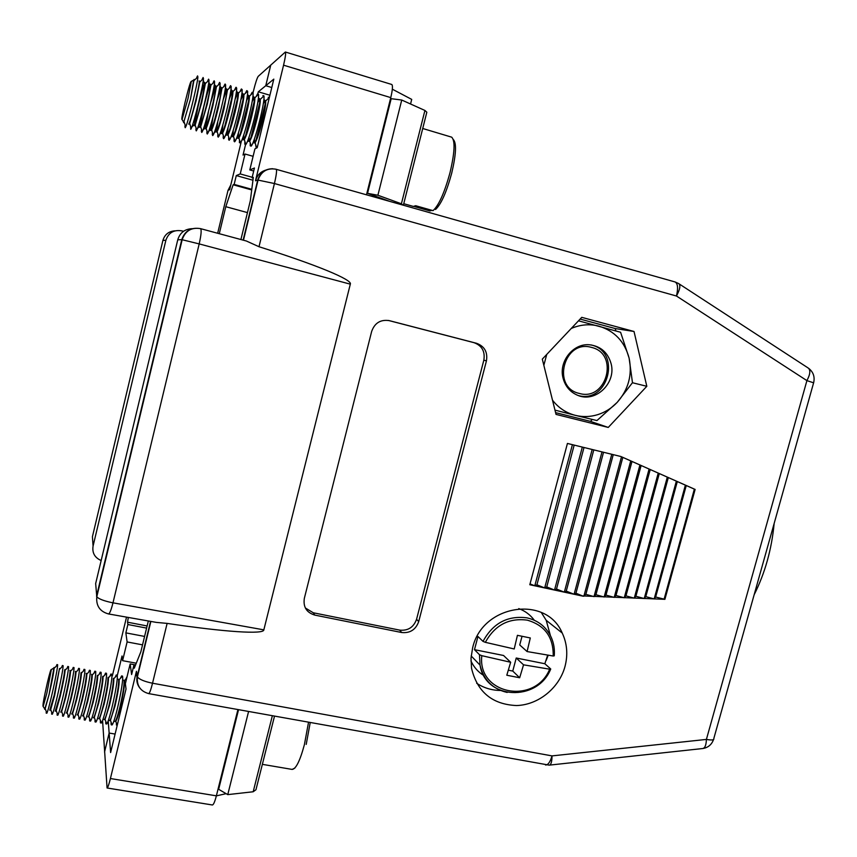 <?xml version="1.0" encoding="UTF-8"?>
<svg xmlns="http://www.w3.org/2000/svg" width="857" height="857" viewBox="0 0 857 857"><rect width="100%" height="100%" fill="white"/><g stroke="black" fill="none" stroke-linecap="round" stroke-linejoin="round"><path stroke-width="1.29" d="M247.448 212.6L225.798 206.687L233.136 184.78L234.143 184.416L251.787 189.311M233.136 184.78L251.712 189.933M147.125 625.964L127.543 622.203L127.875 624.517L146.601 628.106M234.143 184.416L236.286 175.578L252.954 180.227M253.104 156.317L245.038 154.024L240.228 173.928L236.286 175.578M245.038 154.024L243.034 155.074L245.68 144.083M257.871 93.627L258.311 91.806L265.756 85.721L270.758 65.046L265.756 85.721L271.776 87.521L265.756 85.721L273.812 79.133L257.196 147.693L254.904 148.893L249.805 169.932L254.433 168.004L252.054 177.817L253.318 177.356L250.33 200.731L240.913 239.531M252.183 92.277L253.04 92.727L253.576 90.553C255.525 82.722 257.089 77.987 258.236 76.337L285.37 52.02C286.013 52.877 285.413 57.258 283.56 65.186L255.493 180.795C257.004 175.396 260.367 171.85 265.606 170.157M217.667 233.265L228.037 190.275L229.644 189.718L241.331 141.276M225.798 206.687L219.274 233.693M258.311 91.806L269.912 95.245M144.587 636.43L125.861 632.873L127.875 624.517M117.27 675.648L122.026 655.991L122.594 660.672L136.274 663.211M135.32 665.589L133.853 665.321L131.614 674.545L130.157 663.939L125.368 683.672L126.022 689.007L110.617 752.564L109.139 733.046L115.106 734.063L109.139 733.046L104.543 752.06L109.139 733.046L108.25 721.187M102.572 720.555L107.071 787.99C107.789 787.754 108.903 784.605 110.414 778.542L216.371 795.832C214.828 801.766 213.489 804.819 212.375 804.98L107.071 787.99M142.541 644.86L127.115 641.947L125.861 632.873M127.543 622.203L128.314 617.436M112.331 675.969L126.525 617.126M127.115 641.947L122.594 660.672M240.228 173.928L252.183 177.27M183.527 231.294L181.888 230.865C173.853 229.547 168.518 232.686 165.872 240.281L162.916 240.399C164.758 234.422 168.818 231.229 175.096 230.833M162.916 240.399L92.417 536.728L93.07 546.07L165.872 240.281M93.07 546.07C92.031 552.861 94.72 557.682 101.158 560.532M472.625 647.903L471.007 658.176L471.554 668.374C477.328 692.049 492.304 704.443 516.482 705.547C538.346 704.99 559.225 688.075 565.02 666.392C568.052 654.652 567.12 643.532 562.224 633.034C546.23 594.587 482.073 604.571 472.625 647.903M476.674 683.265C483.809 687.957 491.736 690.356 500.456 690.474M546.209 660.372L548.191 655.251M133.853 665.321L134.27 668.192L140.848 651.823L148.336 620.971M253.222 178.149L252.054 177.817M664.304 598.979L694.491 489.186L620.875 456.502L572.412 444.665L534.789 585.813L536.921 584.817L544.677 587.945L546.734 586.927L554.522 590.055L556.504 589.027L564.324 592.166L566.241 591.116L574.094 594.265L575.936 593.205L583.178 596.215L585.856 594.329L594.019 596.622L595.936 594.715L604.131 597.008L605.985 595.101L614.212 597.393L615.99 595.486L624.25 597.779L625.964 595.872L634.255 598.165L635.894 596.258L644.228 598.54L645.792 596.633L654.17 598.925L655.659 597.018L664.903 599.332L695.123 489.433L620.789 456.481M530.044 583.896L534.789 585.813L583.178 596.215M582.76 595.926L664.903 599.332M694.491 489.186L695.123 489.433M574.179 445.094L536.921 584.817M572.412 444.665L567.43 443.444L529.808 584.742L534.789 585.813M137.163 679.826L136.434 671.31L110.414 778.542M167.126 623.393L156.36 622.396L108.507 613.944C109.696 613.676 111.185 609.97 112.985 602.825L263.838 629.852C264.095 634.587 224.92 632.048 167.126 623.393L152.535 683.222L552.026 755.895L706.404 739.42L806.908 380.615L676.452 296.019L274.422 183.537L259.007 246.73C315.976 264.642 352.87 279.864 350.309 284.16L263.838 629.852M136.081 675.359L137.077 675.541M410.557 103.997L411.714 99.401L392.335 89.192M216.371 795.874L226.119 793.668M314.798 615.101L401.697 632.52C410.085 633.334 415.752 629.691 418.698 621.604L486.433 360.893C487.847 352.152 484.569 346.292 476.588 343.303L389.346 320.647C380.615 319.307 374.723 322.907 371.659 331.423L304.331 598.379C303.057 607.002 306.549 612.573 314.798 615.101L313.276 612.776L399.673 630.12C408.007 630.934 413.631 627.324 416.566 619.279L483.841 360.165C485.244 351.477 481.977 345.65 474.05 342.682L388.36 320.432M542.31 359.126L556.032 414.402L608.256 427.439L646.821 386.293L634.019 331.477L581.753 317.347L542.31 359.126M237.903 709.66L216.371 795.832M366.507 194.775L390.771 97.612L283.56 65.186M285.37 52.02L391.767 84.479C392.924 85.475 392.592 89.856 390.771 97.612M200.613 228.669L246.345 240.999L259.007 246.73M555.593 412.635L590.484 421.365L592.262 419.469M615.829 330.866L615.283 328.563L580.125 319.072M615.283 328.563L634.019 331.477M632.455 382.736L646.821 386.293M590.484 421.365L608.256 427.439M550.451 635.69L546.209 620.318L541.292 612.476M253.704 171.025L249.805 169.932M130.157 663.939L135.577 664.946M774.15 523.466C771.696 549.273 765.033 573.044 754.149 594.769M246.345 240.999L200.474 228.626C191.111 227.094 184.876 230.758 181.77 239.639L177.753 239.81L95.663 583.553L96.787 596.804C98.855 598.979 103.901 600.918 111.924 602.632L112.985 602.825L199.188 243.913L181.77 239.639L96.541 596.183M177.753 239.81C179.959 232.708 184.78 229.001 192.236 228.68M108.507 613.944C99.915 611.555 96.005 605.835 96.787 596.804L182.166 239.692C185.294 230.822 191.422 227.137 200.538 228.637C201.663 229.837 201.202 234.925 199.188 243.913L350.309 284.16M305.338 607.977L313.276 612.776M584.003 447.493L546.734 586.927M582.321 447.075L544.677 587.945M592.176 449.486L554.522 590.055M593.794 449.882L556.504 589.027M602 451.896L564.324 592.166M603.542 452.271L566.241 591.116M611.78 454.285L574.094 594.265M613.248 454.638L575.936 593.205M621.496 456.781L583.863 596.236M622.782 457.542L585.856 594.329M630.731 460.884L594.019 596.622M631.952 461.602L595.936 594.715M639.933 464.955L604.131 597.008M641.09 465.662L605.985 595.101M649.103 469.025L614.212 597.393M650.184 469.69L615.99 595.486M658.23 473.075L624.25 597.779M659.247 473.707L625.964 595.872M667.314 477.103L634.255 598.165M668.278 477.713L635.894 596.258M676.366 481.12L644.228 598.54M677.266 481.698L645.792 596.633M685.386 485.116L654.17 598.925M686.211 485.662L655.659 597.018M694.363 489.101L664.068 599.3M422.726 128.496L451.693 137.174C455.303 140.752 454.746 152.535 450.043 172.536C444.537 192.643 438.87 205.348 433.031 210.64L415.677 205.723L413.363 206.43L403.754 203.709M453.332 139.552C456.685 143.14 456.138 154.367 451.693 173.221C446.497 192.236 441.098 204.32 435.527 209.483L437.798 204.748M187.983 98.587L191.325 81.383C190.661 80.976 188.583 87.928 185.08 102.229C182.305 114.227 181.298 119.98 182.059 119.487L187.983 98.587M193.65 80.076L190.511 99.037L183.602 122.69M194.121 79.412L190.522 99.048L183.591 122.68M197.538 75.877L197.892 76.884C197.742 83.097 188.347 121.598 185.701 126.868L185.219 127.736L184.93 126.75M185.476 126.15L184.941 126.675L185.112 124.993M196.51 78.212L197.131 76.637L197.367 77.398M199.028 81.029L199.21 80.912C199.617 82.068 198.438 88.603 195.653 100.537C192.397 113.906 190.104 121.748 188.786 124.072M199.21 80.912L199.799 82.004L196.135 100.676L189.665 123.515L188.711 124.147M200.367 95.427L204.748 82.54C205.198 83.707 204.03 90.253 201.256 102.165C197.988 115.524 195.675 123.344 194.314 125.647L196.242 112.267M203.077 77.505L203.463 78.48C203.441 84.586 193.939 123.387 191.229 128.496L190.747 129.311L190.608 126.504M201.995 79.894L202.67 78.233L202.916 79.015M204.748 82.54L205.359 83.59L201.738 102.304L195.182 125.143L194.239 125.733M194.507 125.39L198.106 106.279C201.095 94.013 203.355 86.257 204.887 83.011M206.612 94.152L210.276 84.168C210.768 85.346 209.622 91.892 206.848 103.793C203.58 117.13 201.234 124.94 199.831 127.232L201.063 116.745M208.594 79.144L209.022 80.076C209.129 86.075 199.52 125.176 196.746 130.125L196.264 130.885L195.91 129.91L196.082 128.004M207.469 81.576L208.197 79.819L208.444 80.622M210.276 84.168L210.908 85.186L207.33 103.933L200.688 126.761L199.745 127.307M200.002 127.007L203.548 107.853C206.569 95.491 208.862 87.735 210.426 84.586M212.622 93.831L215.782 85.796C216.318 86.986 215.203 93.531 212.429 105.422C209.151 118.737 206.783 126.536 205.326 128.807L206.119 120.269M214.111 80.772L214.571 81.661C214.807 87.564 205.091 126.954 202.241 131.742L201.77 132.46L201.384 131.517L201.545 129.503M212.922 83.247L213.714 81.394L213.971 82.24M215.782 85.796L216.435 86.782L212.911 105.561C210.061 117.195 207.823 124.801 206.183 128.379L205.251 128.882M210.672 102.636L215.943 86.182M218.503 94.024L221.288 87.414C221.867 88.614 220.763 95.159 217.999 107.039C214.711 120.344 212.322 128.121 210.822 130.371L211.272 123.269M219.606 82.401L220.099 83.258C220.463 89.042 210.651 128.732 207.737 133.36L207.265 134.024L206.848 133.124L206.998 130.992M210.158 114.399L213.425 101.147M218.364 84.929L219.231 82.979L219.488 83.847M205.487 128.625L208.465 111.624M221.288 87.414L221.963 88.367L218.481 107.179C215.61 118.866 213.339 126.461 211.668 129.985L210.736 130.457M217.239 99.99L221.46 87.768M224.288 94.527L226.784 89.042C227.394 90.253 226.323 96.787 223.559 108.657C220.27 121.94 217.849 129.707 216.296 131.946L216.5 125.947M225.102 84.018L225.627 84.843C226.119 90.521 216.2 130.51 213.211 134.967L212.75 135.588L212.311 134.72L212.44 132.481M214.839 119.144L219.692 99.562M223.795 86.6L224.727 84.554L224.995 85.443M210.961 130.221L212.922 117.452M226.784 89.042L227.469 89.953L224.031 108.796C221.149 120.537 218.846 128.132 217.142 131.592L216.221 132.021M223.345 99.198L226.955 89.364M230.008 95.266L232.258 90.66C232.922 91.881 231.872 98.416 229.108 110.274C225.809 123.537 223.356 131.282 221.759 133.51L221.77 128.411M230.576 85.636L231.133 86.418C231.765 91.988 221.738 132.289 218.674 136.574L218.224 137.152L217.753 136.327L217.871 133.971M219.799 122.765L225.67 99.101M229.215 88.271L230.212 86.139L230.49 87.05M216.425 131.817L217.828 121.426M232.258 90.66L232.965 91.538C232.975 94.516 231.84 100.815 229.58 110.414C226.666 122.197 224.341 129.793 222.595 133.189L221.684 133.596M229.258 99.112L232.44 90.949M235.686 96.155L237.732 92.267C238.428 93.499 237.4 100.044 234.636 111.881C231.336 125.133 228.862 132.867 227.223 135.074L227.073 130.703M236.039 87.253L236.628 88.003C237.4 93.467 227.255 134.056 224.127 138.17L223.688 138.716L223.184 137.913L223.291 135.449M224.866 125.84L231.497 99.187M234.625 89.931L235.696 87.714L235.964 88.635M221.877 133.403L222.895 124.704M237.732 92.267L238.45 93.113C238.503 96.07 237.389 102.369 235.118 112.021C232.183 123.858 229.826 131.442 228.048 134.785L227.148 135.149M235.075 99.412L237.914 92.545M241.32 97.162L243.195 93.874C243.934 95.116 242.917 101.662 240.164 113.488C236.853 126.729 234.357 134.442 232.665 136.627L232.386 132.867M241.395 88.967L242.113 89.578C243.013 94.934 232.772 135.824 229.569 139.766L229.13 140.269L228.615 139.509L228.701 136.927M230.008 128.571L237.239 99.605M240.024 91.592L241.16 89.289L241.438 90.231M227.319 134.988L228.058 127.575M243.195 93.874L243.924 94.688C244.02 97.623 242.927 103.933 240.635 113.627C237.678 125.518 235.3 133.103 233.479 136.37L232.59 136.713M240.817 99.99L243.377 94.131M246.923 98.266L248.637 95.481C249.419 96.734 248.434 103.279 245.67 115.095C242.36 128.314 239.831 136.017 238.107 138.191L237.721 134.924M246.795 90.628L247.587 91.153C248.626 96.391 238.278 137.591 235 141.362L234.572 141.823L234.025 141.094L234.1 138.405M235.193 131.078L242.906 100.248M245.413 93.252L246.612 90.863L246.902 91.817M232.761 136.563L233.265 130.178M248.637 95.481L249.376 96.273C249.526 99.166 248.444 105.486 246.152 115.234C243.174 127.168 240.763 134.753 238.91 137.966L238.021 138.266M246.495 100.74L248.83 95.727M252.494 99.455L254.079 97.087C254.893 98.351 253.929 104.886 251.176 116.691C247.855 129.9 245.306 137.581 243.527 139.745L243.067 136.916M249.376 96.273L253.04 92.727C254.229 97.848 243.763 139.348 240.41 142.948L239.435 142.68L239.478 139.873M240.399 133.413L248.53 101.051M250.78 94.913L252.065 92.427L252.354 93.402M238.182 138.127L238.503 132.589M254.261 97.312L252.129 101.64M254.079 97.087L254.829 97.837C255.022 100.708 253.961 107.039 251.647 116.831C248.648 128.818 246.205 136.392 244.32 139.541L243.452 139.82M258.043 100.687L259.5 98.684C260.357 99.958 259.414 106.493 256.661 118.298C253.34 131.475 250.758 139.145 248.937 141.287L248.401 138.834M257.55 93.938L258.493 94.302C259.81 99.305 249.248 141.105 245.82 144.533L244.823 144.255L244.856 141.33M245.627 135.62L254.111 101.983M256.136 96.573L257.507 94.002L257.786 94.977M243.592 139.691L243.774 134.849M257.732 102.647L259.692 98.898M259.5 98.684L260.26 99.412C260.496 102.24 259.457 108.582 257.132 118.427C254.111 130.468 251.647 138.031 249.719 141.126L248.862 141.373M263.56 101.983L264.92 100.28C265.809 101.565 264.888 108.1 262.146 119.884C258.803 133.06 256.211 140.709 254.336 142.84L253.758 140.709M262.917 95.588L263.924 95.866C265.391 100.762 254.711 142.862 251.208 146.108L250.212 145.829L250.223 142.798M250.876 137.72L259.65 103.011M248.991 141.255L249.055 137.002M263.303 103.729L265.113 100.483M264.92 100.28L265.681 100.976C265.97 103.783 264.952 110.124 262.617 120.023C259.575 132.117 257.068 139.67 255.107 142.701L254.261 142.915M257.603 146.011L256.222 148.004L255.568 144.255M256.125 139.745L265.156 104.115M268.252 97.248L269.355 97.505M254.39 142.808L254.347 139.07M431.971 210.34L429.893 210.929L414.124 206.473M46.781 693.463L51.345 669.585C51.013 668.717 49.706 673.045 47.403 682.59C43.889 697.973 42.475 705.932 43.139 706.479L46.781 693.463M53.616 668.128L54.13 667.796C53.959 671.717 52.266 680.64 49.063 694.545L45.207 708.6L44.746 709.36L44.618 708.632M54.034 667.496L49.074 694.556L44.735 709.35M46.182 712.874L46.289 711.589M56.423 665.953L56.937 664.561L57.633 664.711C57.687 670.206 49.32 707.968 46.878 713.206L46.171 713.099L46.653 712.585M50.713 709.596L54.623 695.53L59.497 668.492L54.152 695.445L49.77 710.228L50.713 709.596L52.373 714.202L51.634 714.095L52.138 713.549M51.645 713.827L51.752 712.478M61.8 667.025L62.379 665.514L63.107 665.675C63.268 671.117 54.88 709.114 52.373 714.202M56.198 710.582L60.161 696.505C63.107 683.822 64.746 675.091 65.1 670.313L64.95 669.478L64.629 670.228C64.275 675.005 62.625 683.736 59.69 696.43L55.255 711.181L56.198 710.582L57.858 715.199L57.098 715.081L57.623 714.524M57.098 714.77L57.205 713.367M67.189 668.064L67.81 666.457L68.56 666.671C68.817 672.145 60.419 710.26 57.858 715.199M61.672 711.578L65.7 697.48C68.635 684.807 70.253 676.077 70.553 671.299L69.91 670.378L70.081 671.213C69.781 675.991 68.153 684.722 65.218 697.405C62.947 706.768 61.447 711.674 60.729 712.135L61.672 711.578L63.343 716.184L62.55 716.066L63.086 715.488M62.55 715.713L62.636 714.245M72.556 669.103L73.231 667.41L74.013 667.667C74.355 673.163 65.946 711.417 63.343 716.184M67.135 712.563L71.217 698.455C74.141 685.793 75.737 677.073 75.994 672.284L75.341 671.363L75.523 672.199C75.266 676.987 73.67 685.707 70.735 698.38C68.464 707.732 66.942 712.628 66.193 713.078L67.135 712.563L68.806 717.17L67.982 717.041L68.539 716.452M67.982 716.656L68.067 715.124M77.923 670.131L78.651 668.353L79.455 668.653C79.883 674.18 71.463 712.563 68.806 717.17M72.588 713.538L76.723 699.43C79.647 686.778 81.222 678.058 81.426 673.27L81.222 672.434L80.965 673.184C80.751 677.973 79.176 686.693 76.252 699.344C73.97 708.685 72.427 713.581 71.645 714.031L72.588 713.538L74.259 718.155L73.413 718.027L73.991 717.416M73.402 717.588L73.477 716.002M83.268 671.17L84.05 669.296L84.886 669.649C85.4 675.198 76.98 713.71 74.259 718.155M78.03 714.524L82.218 700.405C85.143 687.764 86.686 679.044 86.846 674.255L86.161 673.334L86.386 674.17C86.214 678.958 84.672 687.678 81.747 700.319C79.455 709.65 77.901 714.534 77.087 714.974L78.03 714.524L79.69 719.141L78.844 719.002L79.422 718.38M78.823 718.53L78.887 716.881M88.603 672.199L89.449 670.238L90.306 670.635C90.906 676.216 82.476 714.845 79.69 719.141M83.461 715.499L87.703 701.369C90.617 688.739 92.138 680.029 92.267 675.241L91.549 674.309L91.795 675.155C91.678 679.944 90.156 688.653 87.232 701.283C84.939 710.603 83.375 715.488 82.518 715.916L83.461 715.499L85.122 720.116L84.254 719.976L84.843 719.334M84.222 719.462L84.275 717.748M93.927 673.227L94.827 671.192L95.716 671.62C96.413 677.234 87.96 715.991 85.122 720.116M88.882 716.473L93.177 702.333C96.091 689.724 97.591 681.015 97.666 676.216L97.398 675.37L97.205 676.13C97.12 680.929 95.62 689.639 92.706 702.247C90.414 711.567 88.828 716.431 87.939 716.859L88.882 716.473L90.542 721.091L89.653 720.951L90.253 720.298M89.61 720.394L89.653 718.627M99.251 674.255L100.205 672.134L101.105 672.606C101.897 678.241 93.434 717.127 90.542 721.091M94.291 717.438L98.641 703.297C101.555 690.699 103.022 682.001 103.054 677.201L102.765 676.344L102.594 677.116C102.561 681.915 101.083 690.613 98.169 703.211C95.877 712.521 94.27 717.373 93.349 717.802L94.291 717.438L95.952 722.065L95.052 721.915L95.663 721.251M94.998 721.326L95.02 719.494M104.554 675.284L105.572 673.077L106.493 673.581C107.371 679.258 98.898 718.262 95.952 722.065M99.691 718.402L104.093 704.261C106.996 691.674 108.453 682.975 108.443 678.176L108.132 677.319L107.971 678.091C107.982 682.89 106.536 691.588 103.622 704.175C101.33 713.474 99.701 718.327 98.748 718.734L99.691 718.402L101.34 723.029L100.44 722.88L101.051 722.215M100.365 722.258L100.387 720.351M109.846 676.312L110.928 674.009L111.871 674.566C112.835 680.265 104.35 719.398 101.34 723.029M105.068 719.366L109.535 705.225C112.438 692.649 113.863 683.95 113.81 679.151L113.478 678.294L113.349 679.065C113.403 683.865 111.978 692.563 109.064 705.14C106.761 714.417 105.122 719.269 104.136 719.676L105.068 719.366L106.729 723.994L105.807 723.844L106.429 723.169M105.732 723.19L105.732 721.219M115.127 677.33L116.273 674.952L117.238 675.541C118.298 681.272 109.792 720.523 106.729 723.994M118.437 679.215L118.705 680.04C118.802 684.85 117.398 693.527 114.495 706.093C112.192 715.37 110.532 720.201 109.514 720.608L110.446 720.33L112.096 724.958L111.174 724.808L111.796 724.122M118.427 679.194L119.166 680.115C119.273 684.925 117.87 693.613 114.967 706.179L110.446 720.33M111.078 724.111L111.067 722.076M120.398 678.358L121.608 675.894L122.594 676.516C123.74 682.279 115.224 721.658 112.096 724.958M123.794 680.201L124.061 681.004C124.201 685.814 122.819 694.502 119.916 707.057C117.613 716.313 115.931 721.144 114.881 721.54L115.802 721.294L117.227 725.279M123.783 680.158L124.522 681.09C124.661 685.9 123.279 694.588 120.387 707.132C118.48 714.834 116.959 719.548 115.802 721.294M116.423 725.033L116.391 722.933M125.658 679.376L127.061 676.687M116.981 726.297L117.163 725.076M310.202 722.665L306.217 744.401M238.525 709.778L218.653 789.297L227.758 794.621L248.562 711.578M274.486 716.238L255.954 789.747L253.19 791.761L227.758 794.621M389.303 201.213L367.535 193.339L391.178 98.694L401.74 100.033L377.894 195.246L367.535 193.339M402.961 205.069L401.397 203.784L377.894 195.246M401.397 203.784L424.922 110.457L401.74 100.033M424.922 110.457L426.829 112.224L403.497 204.716M617.233 402.329C611.694 408.178 605.203 412.281 597.747 414.649C590.269 416.941 582.803 417.166 575.326 415.345L596.954 420.562L617.233 402.329L632.477 382.693L629.113 358.097C632.445 374.777 628.492 389.528 617.233 402.329M611.073 363.593C616.515 382.972 595.604 403.058 577.875 395.388C570.291 392.249 565.363 386.528 563.092 378.226C558.421 361.633 573.237 343.004 589.659 344.793C600.703 346.228 607.838 352.495 611.073 363.593M554.961 410.117L575.326 415.345C566.102 412.945 558.496 407.889 552.497 400.176M578.486 320.807L620.597 332.259L629.113 358.097C624.699 341.686 614.683 331.048 599.064 326.185C589.691 323.753 580.425 324.514 571.265 328.456M543.841 365.296L546.734 354.444M527.259 620.147C508.844 617.736 494.875 625.128 485.351 642.332L514.211 648.963L517.424 635.326L530.301 637.962L527.087 651.556L553.215 656.023C553.504 637.201 544.848 625.246 527.259 620.147M510.665 662.268L481.816 655.68C477.199 694.524 534.843 705.365 549.68 669.188L523.541 664.828L519.663 677.758L506.798 675.23L510.665 662.268L503.552 655.487L474.478 649.67L477.96 636.494L483.016 641.39L485.351 642.332M534.275 620.211C530.279 614.812 525.116 610.945 518.764 608.599M547.666 655.166L544.838 663.736L516.235 658.015L512.765 671.063L508.351 670.195M549.68 669.188L550.751 669.006L544.838 663.736M474.478 649.67L479.492 654.727L481.816 655.68M470.943 660.918C473.803 667.121 478.099 671.995 483.83 675.552M553.215 656.023L554.254 655.83C554.811 649.306 553.804 643.146 551.244 637.351C546.359 626.992 538.292 620.5 527.055 617.865C507.623 615.337 492.936 623.178 483.016 641.39M522.031 636.301L519.728 644.957L527.087 651.556M516.235 658.015L523.541 664.828M512.765 671.063L519.663 677.758M591.576 347.428C563.992 338.933 551.169 387.525 579.332 393.438C606.681 401.601 619.536 353.716 591.576 347.428M591.137 344.942L591.394 345.007C621.85 351.863 608.181 404.011 578.282 395.538M230.801 184.919L228.005 190.404M136.434 671.31L137.195 676.366L150.553 621.368M140.087 688.353C137.184 684.861 136.22 680.865 137.195 676.366L137.399 676.923C139.412 679.462 144.458 681.561 152.535 683.222C150.853 689.874 149.579 693.334 148.69 693.613L549.176 765.14C551.008 764.969 551.951 761.884 552.026 755.895C550.194 762.012 548.052 765.044 545.577 765.012M243.131 240.131L257.732 180.024L255.493 180.795M679.119 283.881L808.001 367.889C810.743 369.817 810.379 374.059 806.908 380.615L813.614 382.811L713.806 738.541C714.331 740.073 711.867 740.373 706.404 739.42C706.189 745.269 704.893 748.311 702.494 748.557L549.626 765.097M272.751 168.722C265.081 168.85 260.078 172.621 257.732 180.024L274.422 183.537C276.393 175.032 276.993 170.264 276.2 169.257C267.32 167.693 261.289 171.271 258.086 179.981L243.463 240.228M276.05 169.268L675.059 281.953C677.823 283.463 678.283 288.145 676.452 296.019C680.072 289.27 680.79 285.113 678.605 283.538L675.059 281.953M474.05 342.682L476.588 343.303M483.841 360.165L486.433 360.893M416.566 619.279L418.698 621.604M399.673 630.12L401.697 632.52M294.883 768.086L292.119 769.415C295.922 769.093 300.025 760.823 304.406 744.604L308.52 722.365M253.19 791.761L272.322 715.852M507.162 692.445C492.625 689.007 483.573 679.901 480.027 665.107L479.492 654.727M150.875 621.421L137.399 676.923C136.659 685.718 140.43 691.278 148.69 693.613M703.136 748.472C708.257 747.508 711.706 744.551 713.506 739.612M813.668 382.629C814.964 376.812 813.314 372.056 808.708 368.371M546.209 620.318L562.224 633.034M191.325 81.383L194.228 79.755M204.212 83.247L203.291 80.247M194.036 124.822L191.882 126.89M209.74 84.832L208.862 81.961M199.52 126.429L197.453 128.421M215.246 86.418L214.411 83.675M204.994 128.036L203.023 129.943M220.752 88.003L219.949 85.379M210.458 129.643L208.572 131.464M226.237 89.578L225.487 87.082M215.91 131.239L214.111 132.974M231.722 91.163L231.004 88.785M221.352 132.835L219.649 134.485M237.196 92.738L236.521 90.478M226.794 134.431L225.177 135.995M242.649 94.313L242.017 92.181M232.215 136.017L230.683 137.506M248.102 95.888L247.512 93.874M237.635 137.602L236.189 139.005M253.543 97.462L252.986 95.566M243.034 139.177L241.685 140.494M258.975 99.026L258.45 97.259M248.434 140.762L247.159 141.994M264.395 100.59L263.913 98.941M253.822 142.326L252.633 143.483M255.107 142.701L256.586 147.683M265.681 100.976L269.344 97.441M249.719 141.126L251.208 146.108M260.26 99.412L263.924 95.866M244.32 139.541L245.82 144.533M254.829 97.837L258.493 94.302M238.91 137.966L240.41 142.948M233.479 136.37L235 141.362M243.924 94.688L247.587 91.153M228.048 134.785L229.569 139.766M238.45 93.113L242.113 89.578M222.595 133.189L224.127 138.17M232.965 91.538L236.628 88.003M217.142 131.592L218.674 136.574M227.469 89.953L231.133 86.418M211.668 129.985L213.211 134.967M221.963 88.367L225.627 84.843M206.183 128.379L207.737 133.36M216.435 86.782L220.099 83.258M200.688 126.761L202.241 131.742M210.908 85.186L214.571 81.661M195.182 125.143L196.746 130.125M205.359 83.59L209.022 80.076M189.665 123.515L191.229 128.496M199.799 82.004L203.463 78.48M184.126 121.887L185.701 126.868M194.228 80.397L197.892 76.884M182.059 119.487L183.837 122.444M51.345 669.585L54.13 667.796M57.151 665.182L56.937 664.561M62.615 666.178L62.379 665.514M59.626 669.306L63.107 665.664M68.057 667.142L67.81 666.457M65.1 670.26L68.56 666.617M73.488 668.117L73.231 667.41M70.553 671.213L74.013 667.56M78.908 669.081L78.651 668.353M75.994 672.167L79.455 668.514M84.318 670.045L84.05 669.296M81.426 673.12L84.875 669.456M89.717 671.01L89.449 670.238M86.846 674.073L90.285 670.41M95.106 671.974L94.827 671.192M92.245 675.016L95.695 671.352M100.494 672.927L100.205 672.134M97.644 675.969L101.083 672.295M105.861 673.881L105.572 673.077M103.033 676.912L106.461 673.238M111.217 674.834L110.928 674.009M108.4 677.855L111.828 674.18M116.563 675.787L116.273 674.952M113.756 678.798L117.173 675.123M121.908 676.73L121.608 675.894M119.112 679.74L122.519 676.066M124.447 680.683L126.686 678.273M45.207 708.6L46.878 713.206M54.152 668.353L57.633 664.711M43.139 706.479L44.96 709.125M292.119 769.415L262.36 764.348M550.665 669.188C537.243 702.279 485.191 699.666 480.027 665.107L471.179 655.969"/></g></svg>
